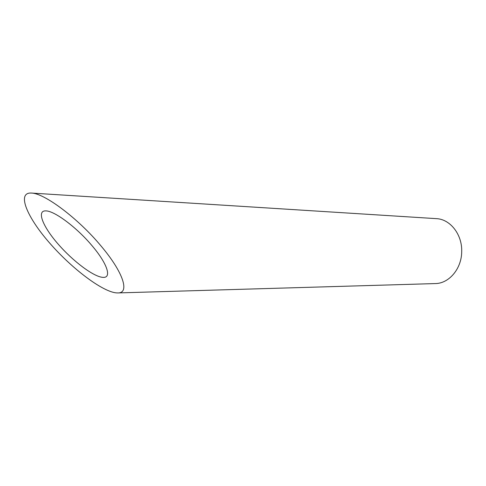 <?xml version="1.0" encoding="UTF-8"?>
<svg xmlns="http://www.w3.org/2000/svg" width="486" height="486" viewBox="0 0 486 486"><rect width="100%" height="100%" fill="white"/><g stroke="black" fill="none" stroke-linecap="round" stroke-linejoin="round"><path stroke-width="0.73" d="M102.71 277.354L103.494 277.378C111.877 277.664 107.102 263.236 91.824 245.448C76.861 227.612 54.59 210.863 45.878 210.888C36.328 210.395 42.798 226.567 58.053 243.99C73.173 261.425 93.61 276.698 102.71 277.354M31.39 193.064L436.373 218.645C450.139 219.107 462.32 234.471 461.7 251.657C461.633 268.77 448.991 283.563 435.286 283.575L117.861 292.93C129.926 293.198 123.474 272.391 100.754 245.655C78.519 218.876 44.639 193.185 31.383 193.064C16.536 192.146 26.833 217.042 49.578 242.951C72.153 268.904 102.236 291.472 116.13 292.864L117.849 292.93"/></g></svg>
